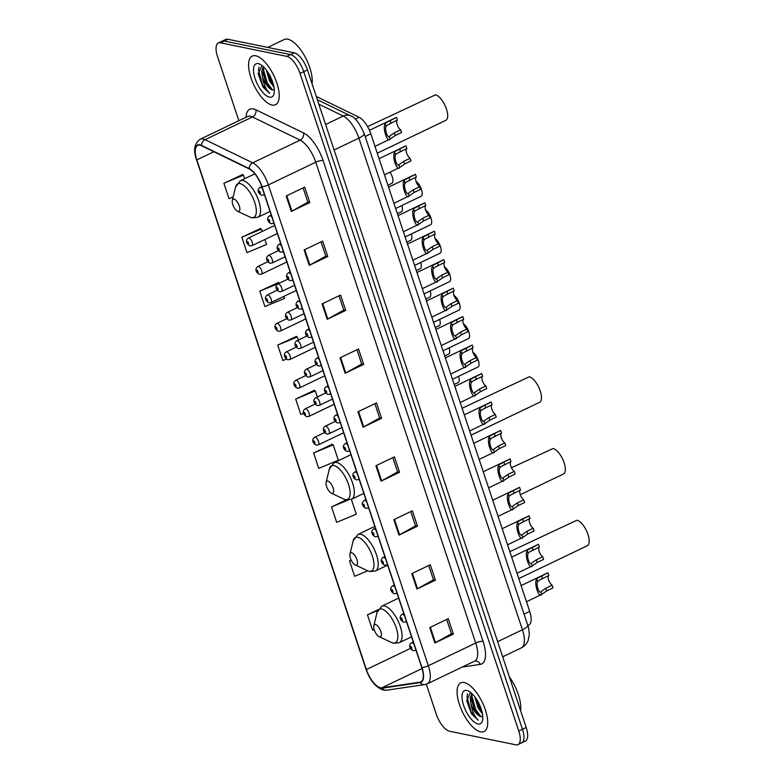 <?xml version="1.0" encoding="UTF-8"?>
<svg xmlns="http://www.w3.org/2000/svg" width="784" height="784" viewBox="0 0 784 784"><rect width="100%" height="100%" fill="white"/><g stroke="black" fill="none" stroke-linecap="round" stroke-linejoin="round"><path stroke-width="1.18" d="M316.373 96.746A16.866 6.889 64.4 0 1 318.01 97.304L359.082 117.267A16.866 6.889 64.4 0 1 370.822 133.809L529.7 611.422A16.866 6.889 64.4 0 1 528.896 624.975L527.838 625.495M519.527 743.026A16.866 6.889 -115.6 0 0 521.693 742.83L525.388 741.047A16.866 6.889 -115.6 0 0 526.191 727.493L307.436 69.894A16.866 6.889 -115.6 0 0 294.225 52.822L227.889 39.259A16.866 6.889 -115.6 0 0 225.723 39.455L222.019 41.229A16.866 6.889 -115.6 0 1 224.185 41.033A16.866 6.889 -115.6 0 0 222.019 41.229L218.315 43.002A16.866 6.889 -115.6 0 0 217.521 56.566L238.855 120.716M521.693 742.83A16.866 6.889 -115.6 0 0 522.487 729.267L303.731 71.667A16.866 6.889 -115.6 0 0 290.521 54.596L224.185 41.033L290.521 54.596A16.866 6.889 -115.6 0 1 303.731 71.667L522.487 729.267A16.866 6.889 -115.6 0 1 521.693 742.83L517.989 744.604A16.866 6.889 -115.6 0 0 518.783 731.041L300.027 73.441A16.866 6.889 -115.6 0 0 286.817 56.379L220.48 42.806A16.866 6.889 -115.6 0 0 218.315 43.002M480.602 731.854A26.989 11.025 -115.6 0 0 484.061 731.531A26.989 11.025 -115.6 0 0 483.973 706.119A26.989 11.025 -115.6 0 0 464.197 682.531A26.989 11.025 -115.6 0 0 460.737 682.854A26.989 11.025 -115.6 0 0 460.825 708.256A26.989 11.025 -115.6 0 0 480.602 731.854A26.989 11.025 -115.6 0 0 484.061 731.531A26.989 11.025 -115.6 0 0 483.973 706.119A26.989 11.025 -115.6 0 0 464.197 682.531A26.989 11.025 -115.6 0 0 460.737 682.854A26.989 11.025 -115.6 0 0 460.825 708.256A26.989 11.025 -115.6 0 0 480.602 731.854M272.107 105.076A26.989 11.025 -115.6 0 0 275.566 104.752A26.989 11.025 -115.6 0 0 275.468 79.341A26.989 11.025 -115.6 0 0 255.702 55.752A26.989 11.025 -115.6 0 0 252.232 56.076A26.989 11.025 -115.6 0 0 252.33 81.487A26.989 11.025 -115.6 0 0 272.107 105.076A26.989 11.025 -115.6 0 0 275.566 104.752A26.989 11.025 -115.6 0 0 275.468 79.341A26.989 11.025 -115.6 0 0 255.702 55.752A26.989 11.025 -115.6 0 0 252.232 56.076A26.989 11.025 -115.6 0 0 252.33 81.487A26.989 11.025 -115.6 0 0 272.107 105.076M380.475 687.735A17.993 7.35 64.4 0 1 366.383 669.536L196.843 159.897A17.993 7.35 64.4 0 1 197.695 145.432A17.993 7.35 64.4 0 1 201.586 145.775L249.253 168.952A17.993 7.35 64.4 0 1 261.768 186.602L421.723 667.429A17.993 7.35 64.4 0 1 420.871 681.894A17.993 7.35 64.4 0 1 419.979 682.158L381.896 687.793A17.993 7.35 64.4 0 1 380.475 687.735M380.612 688.146A18.444 7.526 -115.6 0 0 382.063 688.205L420.146 682.58A18.444 7.526 -115.6 0 0 421.939 667.478L261.983 186.641A18.444 7.526 -115.6 0 0 249.155 168.55L201.488 145.373A18.444 7.526 -115.6 0 0 196.627 159.848L366.167 669.487A18.444 7.526 -115.6 0 0 380.612 688.146M242.472 174.616L223.891 183.27L229.016 198.685L233.152 196.96M260.425 228.556L241.835 237.209L246.96 252.624L266.56 244.481L264.904 239.492M278.369 282.505L259.778 291.158L264.904 306.573L284.514 298.42L283.837 296.411M296.313 336.444L277.722 345.097L282.848 360.513L286.434 359.023M332.2 444.332L313.61 452.985L318.735 468.401L338.345 460.257L333.22 444.842L331.946 444.205M314.257 390.383L295.666 399.046L300.791 414.452L303.633 413.276M426.31 684.207L436.267 714.165A16.866 6.889 -115.6 0 0 449.487 731.227L515.823 744.8A16.866 6.889 -115.6 0 0 517.989 744.604M322.067 303.898L340.579 295.029L345.715 310.435L327.193 319.313L322.067 303.898M304.123 249.959L322.636 241.08L327.771 256.495L309.249 265.364L304.123 249.959M286.18 196.01L304.692 187.141L309.817 202.546L291.305 211.425L286.18 196.01M375.899 465.725L394.421 456.856L399.546 472.272L381.034 481.141L375.899 465.725M393.842 519.674L412.364 510.805L417.49 526.211L398.978 535.09L393.842 519.674M411.796 573.614L430.308 564.745L435.434 580.16L416.921 589.029L411.796 573.614M429.74 627.563L448.252 618.684L453.377 634.099L434.865 642.978L429.74 627.563M340.011 357.847L358.533 348.968L363.658 364.384L345.136 373.253L340.011 357.847M357.955 411.786L376.477 402.917L381.602 418.323L363.08 427.202L357.955 411.786M346.293 499.869L331.554 506.934L336.679 522.34L356.289 514.196L351.35 499.349M351.183 560.07L349.497 560.874L354.633 576.289L367.774 570.821M378.113 609.707L367.441 614.823L372.576 630.228L374.184 629.562M381.602 418.323L379.623 417.921M374.889 403.672L379.642 417.99L363.698 426.888A4.498 1.215 161.6 0 1 363.08 427.202M363.658 364.384L361.679 363.982M356.936 349.733L361.698 364.05L345.754 372.939A4.498 1.215 161.6 0 1 345.136 373.253M453.377 634.099L451.408 633.697M446.664 619.448L451.427 633.766L435.473 642.655A4.498 1.215 161.6 0 1 434.865 642.978M435.434 580.16L433.454 579.748M428.721 565.509L433.483 579.827L417.529 588.715A4.498 1.215 161.6 0 1 416.921 589.029M417.49 526.211L415.51 525.809M410.777 511.56L415.54 525.878L399.585 534.776A4.498 1.215 161.6 0 1 398.978 535.09M399.546 472.272L397.566 471.87M392.833 457.621L397.596 471.939L381.641 480.827A4.498 1.215 161.6 0 1 381.034 481.141M309.817 202.546L307.847 202.145M303.104 187.895L307.867 202.213L291.913 211.112A4.498 1.215 161.6 0 1 291.305 211.425M327.771 256.495L325.791 256.094M321.048 241.844L325.811 256.162L309.856 265.051A4.498 1.215 161.6 0 1 309.249 265.364M345.715 310.435L343.735 310.033M338.992 295.784L343.755 310.101L327.81 319A4.498 1.215 161.6 0 1 327.193 319.313M295.666 399.046L315.276 390.902L317.304 396.998M315.276 390.902L314.002 390.256M313.61 452.985L333.22 444.842M331.554 506.934L348.155 500.035M349.497 560.874L351.222 560.158M367.441 614.823L377.692 610.56M277.722 345.097L297.322 336.953L298.361 340.07M297.322 336.953L296.058 336.316M259.778 291.158L279.427 283.151M279.378 283.014L278.104 282.367M241.835 237.209L261.435 229.065L262.219 231.417M261.435 229.065L260.161 228.428M223.891 183.27L243.491 175.126L244.677 178.693M243.491 175.126L242.217 174.489M482.434 713.793L477.926 707.668L474.839 696.819M481.944 711.539L479.083 707.109L476.27 698.838M470.537 692.341L466.656 700.573L471.498 713.783L478.201 720.202C474.585 716.713 472.164 711.225 470.939 703.728A12.711 5.194 -115.6 0 0 480.896 716.586L478.191 714.734L474.457 709.334L471.488 700.004L472.233 693.84M470.939 703.728L470.204 697.897L471.85 693.468M477.975 723.946A18.336 7.487 -115.6 0 0 482.503 720.525A18.336 7.487 -115.6 0 0 479.151 703.954A18.336 7.487 -115.6 0 0 468.332 690.959A18.336 7.487 -115.6 0 0 466.833 690.439A18.336 7.487 -115.6 0 0 463.609 705.394A18.336 7.487 -115.6 0 0 477.975 723.946M471.654 695.261L475.682 709.491L480.886 716.586L482.777 716.507M520.586 710.627A28.116 11.476 -115.6 0 0 509.345 676.857M478.201 720.202L471.047 711.705L467.029 696.947L467.509 693.85M481.082 708.648L477.77 701.298M471.498 713.783L466.637 700.396M478.848 715.351L475.104 709.765L471.4 699.063M481.788 710.941L476.515 699.22M518.773 578.572L587.294 545.733A14.053 5.743 -115.6 0 0 587.245 532.503A14.053 5.743 -115.6 0 0 576.946 520.213L509.825 551.681M375.497 624.495A6.752 2.754 -115.6 0 0 373.831 625.75A6.752 2.754 -115.6 0 0 375.066 631.845A6.752 2.754 -115.6 0 0 379.044 636.637A6.752 2.754 -115.6 0 0 379.603 636.824A6.752 2.754 -115.6 0 0 380.789 631.326A6.752 2.754 -115.6 0 0 375.497 624.495M520.272 494.704L563.441 474.016A14.053 5.743 -115.6 0 0 563.392 460.786A14.053 5.743 -115.6 0 0 553.092 448.497L511.442 467.754M351.644 552.779A6.752 2.754 -115.6 0 0 349.978 554.033A6.752 2.754 -115.6 0 0 351.212 560.129A6.752 2.754 -115.6 0 0 355.191 564.911A6.752 2.754 -115.6 0 0 355.74 565.107A6.752 2.754 -115.6 0 0 356.926 559.6A6.752 2.754 -115.6 0 0 351.644 552.779M471.057 435.14L539.578 402.3A14.053 5.743 -115.6 0 0 539.529 389.06A14.053 5.743 -115.6 0 0 529.229 376.781L462.109 408.248M327.781 481.053A6.752 2.754 -115.6 0 0 326.115 482.307A6.752 2.754 -115.6 0 0 327.349 488.412A6.752 2.754 -115.6 0 0 331.328 493.195A6.752 2.754 -115.6 0 0 331.887 493.381A6.752 2.754 -115.6 0 0 333.073 487.883A6.752 2.754 -115.6 0 0 327.781 481.053M377.261 153.194L445.792 120.354A14.053 5.743 -115.6 0 0 445.743 107.114A14.053 5.743 -115.6 0 0 435.443 94.835L367.608 126.636M233.995 199.107A6.752 2.754 -115.6 0 0 232.329 200.361A6.752 2.754 -115.6 0 0 233.563 206.466A6.752 2.754 -115.6 0 0 237.542 211.249A6.752 2.754 -115.6 0 0 238.091 211.435A6.752 2.754 -115.6 0 0 239.277 205.937A6.752 2.754 -115.6 0 0 233.995 199.107M312.081 83.849A28.116 11.476 -115.6 0 0 305.035 56.762A28.116 11.476 -115.6 0 0 287.757 39.2A28.116 11.476 -115.6 0 0 284.151 39.533L267.726 47.403M273.939 87.014L269.422 80.889L266.335 70.05M273.44 84.76L270.578 80.34L267.765 72.069M262.032 65.562L258.161 73.794L262.993 87.004L269.696 93.433C266.09 89.944 263.669 84.447 262.434 76.95A12.711 5.194 -115.6 0 0 272.391 89.807L269.686 87.955L265.952 82.555L262.983 73.235L263.738 67.061M262.434 76.95L261.709 71.128L263.346 66.689M269.471 97.167A18.336 7.487 -115.6 0 0 274.008 93.757A18.336 7.487 -115.6 0 0 270.656 77.175A18.336 7.487 -115.6 0 0 259.837 64.18A18.336 7.487 -115.6 0 0 258.328 63.661A18.336 7.487 -115.6 0 0 255.114 78.616A18.336 7.487 -115.6 0 0 269.471 97.167M263.159 68.492L267.177 82.712L272.381 89.807L274.273 89.729M269.696 93.433L262.552 84.937L258.534 70.168L259.004 67.071M272.577 81.869L269.265 74.519M262.993 87.004L258.132 73.618M270.343 88.582L266.599 82.996L262.895 72.295M273.283 84.162L268.02 72.451M458.62 376.3A8.438 3.44 64.4 0 1 458.062 382.592L454.191 384.444M449.144 347.841A8.438 3.44 64.4 0 1 448.595 354.133L444.724 355.985M439.677 319.382A8.438 3.44 64.4 0 1 439.128 325.674L435.257 327.526M430.21 290.923A8.438 3.44 64.4 0 1 429.661 297.214L425.79 299.067M420.743 262.454A8.438 3.44 64.4 0 1 420.195 268.745L416.324 270.598M411.277 233.995A8.438 3.44 64.4 0 1 410.718 240.286L406.857 242.138M401.81 205.535A8.438 3.44 64.4 0 1 401.251 211.827L397.39 213.679M390.06 172.137A8.438 3.44 64.4 0 1 391.784 183.368L387.923 185.22M472.889 352.271A8.438 3.44 64.4 0 1 478.269 360.189A8.438 3.44 64.4 0 1 477.907 367.059L452.466 379.25M463.422 323.802A8.438 3.44 64.4 0 1 468.803 331.73A8.438 3.44 64.4 0 1 468.43 338.6L442.999 350.791M453.956 295.343A8.438 3.44 64.4 0 1 459.336 303.271A8.438 3.44 64.4 0 1 458.963 310.141L433.532 322.332M444.489 266.883A8.438 3.44 64.4 0 1 449.869 274.802A8.438 3.44 64.4 0 1 449.497 281.672L424.066 293.863M435.022 238.424A8.438 3.44 64.4 0 1 440.402 246.343A8.438 3.44 64.4 0 1 440.03 253.212L414.589 265.404M425.555 209.955A8.438 3.44 64.4 0 1 430.935 217.883A8.438 3.44 64.4 0 1 430.563 224.753L405.122 236.944M416.088 181.496A8.438 3.44 64.4 0 1 421.459 189.414A8.438 3.44 64.4 0 1 421.096 196.294L395.655 208.485M548.888 575.417L538.392 580.728L537.559 581.904C535.903 584.541 539.069 594.027 540.842 591.744L545.801 588.265L552.152 585.227A5.625 2.293 64.4 0 1 548.633 579.935A5.625 2.293 64.4 0 1 548.888 575.417L548.006 572.771L537.54 578.161L536.687 579.258C533.6 582.767 539.049 599.133 541.715 594.39L526.476 601.749M540.813 591.763L541.715 594.39L546.683 590.911L545.801 588.265M521.115 585.609L547.683 572.879A8.438 3.44 64.4 0 1 548.006 572.771M552.152 585.227L553.024 587.873L546.683 590.911M541.656 575.819L542.538 578.465L541.205 579.102M539.421 546.958L528.926 552.269L528.093 553.435C526.436 556.081 529.592 565.568 531.376 563.284L536.334 559.805L542.675 556.758A5.625 2.293 64.4 0 1 539.157 551.475A5.625 2.293 64.4 0 1 539.421 546.958L538.539 544.312L528.073 549.702L527.22 550.799C524.133 554.308 529.572 570.664 532.248 565.93L517.009 573.29M531.346 563.294L532.248 565.93L537.216 562.451L536.334 559.805M511.648 557.15L538.216 544.419A8.438 3.44 64.4 0 1 538.539 544.312M542.675 556.758L543.557 559.413L537.216 562.451M532.189 547.35L533.071 550.005L531.738 550.642M529.955 518.498L519.459 523.81L518.626 524.976C516.97 527.612 520.125 537.109 521.899 534.825L526.858 531.346L533.208 528.298A5.625 2.293 64.4 0 1 529.69 523.016A5.625 2.293 64.4 0 1 529.955 518.498L529.073 515.852L518.596 521.242L517.754 522.34C514.667 525.848 520.106 542.205 522.781 537.471L507.542 544.821M521.879 534.835L522.781 537.471L527.74 533.992L526.858 531.346M502.181 528.69L528.749 515.96A8.438 3.44 64.4 0 1 529.073 515.852M533.208 528.298L534.09 530.954L527.74 533.992M522.722 518.89L523.604 521.536L522.271 522.183M520.478 490.039L509.992 495.341L509.159 496.517C507.503 499.153 510.658 508.64 512.432 506.366L517.391 502.877L523.741 499.839A5.625 2.293 64.4 0 1 520.223 494.547A5.625 2.293 64.4 0 1 520.478 490.039L519.606 487.383L509.13 492.773L508.277 493.871C505.2 497.389 510.639 513.745 513.314 509.002L498.075 516.362M512.413 506.376L513.314 509.002L518.273 505.533L517.391 502.877M492.705 500.231L519.273 487.501A8.438 3.44 64.4 0 1 519.606 487.383M523.741 499.839L524.623 502.485L518.273 505.533M513.255 490.431L514.137 493.077L512.805 493.714M511.011 461.57L500.515 466.882L499.692 468.058C498.036 470.694 501.192 480.18 502.965 477.897L507.924 474.418L514.275 471.38A5.625 2.293 64.4 0 1 510.756 466.088A5.625 2.293 64.4 0 1 511.011 461.57L510.129 458.924L499.663 464.314L498.81 465.412C495.733 468.92 501.172 485.286 503.847 480.543L488.608 487.903M502.946 477.917L503.847 480.543L508.806 477.064L507.924 474.418M483.238 471.762L509.806 459.032A8.438 3.44 64.4 0 1 510.129 458.924M514.275 471.38L515.157 474.026L508.806 477.064M503.789 461.972L504.671 464.618L503.338 465.255M501.544 433.111L491.049 438.423L490.225 439.589C488.569 442.235 491.725 451.721 493.499 449.438L498.457 445.959L504.808 442.911A5.625 2.293 64.4 0 1 501.29 437.629A5.625 2.293 64.4 0 1 501.544 433.111L500.662 430.465L490.196 435.855L489.343 436.953C486.266 440.461 491.705 456.817 494.381 452.084L479.142 459.434M493.479 449.448L494.381 452.084L499.339 448.605L498.457 445.959M473.771 443.303L500.339 430.573A8.438 3.44 64.4 0 1 500.662 430.465M504.808 442.911L505.69 445.567L499.339 448.605M494.312 433.503L495.194 436.159L493.871 436.796M492.078 404.652L481.582 409.963L480.759 411.13C479.102 413.766 482.258 423.262 484.032 420.979L488.991 417.5L495.341 414.452A5.625 2.293 64.4 0 1 491.823 409.17A5.625 2.293 64.4 0 1 492.078 404.652L491.196 402.006L480.729 407.386L479.877 408.493C476.799 412.002 482.238 428.358 484.914 423.615L469.675 430.975M484.002 420.988L484.914 423.615L489.873 420.146L488.991 417.5M464.304 414.844L490.872 402.114A8.438 3.44 64.4 0 1 491.196 402.006M495.341 414.452L496.223 417.098L489.873 420.146M484.845 405.044L485.727 407.69L484.394 408.327M482.611 376.193L472.115 381.494L471.292 382.67C469.636 385.307 472.791 394.793 474.565 392.519L479.524 389.031L485.874 385.993A5.625 2.293 64.4 0 1 482.356 380.701A5.625 2.293 64.4 0 1 482.611 376.193L481.729 373.537L471.262 378.927L470.41 380.024C467.323 383.533 472.772 399.899 475.447 395.156L460.208 402.515M474.536 392.529L475.447 395.156L480.406 391.686L479.524 389.031M454.838 386.385L481.405 373.645A8.438 3.44 64.4 0 1 481.729 373.537M485.874 385.993L486.756 388.639L480.406 391.686M475.378 376.585L476.26 379.231L474.928 379.868M473.144 347.724L462.648 353.035L461.815 354.211C460.159 356.847 463.324 366.334 465.098 364.05L470.057 360.571L476.407 357.533A5.625 2.293 64.4 0 1 472.889 352.241A5.625 2.293 64.4 0 1 473.144 347.724L472.262 345.078L461.796 350.468L460.943 351.565C457.856 355.074 463.305 371.44 465.97 366.696L450.731 374.056M465.069 364.07L465.97 366.696L470.939 363.217L470.057 360.571M445.371 357.916L471.939 345.185A8.438 3.44 64.4 0 1 472.262 345.078M476.407 357.533L477.289 360.179L470.939 363.217M465.912 348.116L466.794 350.771L465.461 351.408M463.677 319.264L453.181 324.576L452.348 325.742C450.692 328.388 453.848 337.875 455.631 335.591L460.59 332.112L466.931 329.064A5.625 2.293 64.4 0 1 463.422 323.782A5.625 2.293 64.4 0 1 463.677 319.264L462.795 316.618L452.329 322.008L451.476 323.106C448.389 326.614 453.838 342.971 456.504 338.237L441.265 345.587M455.602 335.601L456.504 338.237L461.472 334.758L460.59 332.112M435.904 329.456L462.472 316.726A8.438 3.44 64.4 0 1 462.795 316.618M466.931 329.064L467.813 331.72L461.472 334.758M456.445 319.656L457.327 322.312L455.994 322.949M454.21 290.805L443.715 296.117L442.882 297.283C441.225 299.919 444.381 309.415 446.155 307.132L451.123 303.653L457.464 300.605A5.625 2.293 64.4 0 1 453.946 295.323A5.625 2.293 64.4 0 1 454.21 290.805L453.328 288.159L442.852 293.539L442.009 294.647C438.922 298.155 444.361 314.511 447.037 309.768L431.798 317.128M446.135 307.142L447.037 309.768L451.996 306.299L451.123 303.653M426.437 300.997L453.005 288.267A8.438 3.44 64.4 0 1 453.328 288.159M457.464 300.605L458.346 303.251L451.996 306.299M446.978 291.197L447.86 293.843L446.527 294.48M444.744 262.346L434.248 267.648L433.415 268.824C431.759 271.46 434.914 280.946 436.688 278.673L441.647 275.184L447.997 272.146A5.625 2.293 64.4 0 1 444.479 266.854A5.625 2.293 64.4 0 1 444.744 262.346L443.862 259.69L433.385 265.08L432.533 266.178C429.456 269.686 434.895 286.052 437.57 281.309L422.331 288.669M436.668 278.683L437.57 281.309L442.529 277.84L441.647 275.184M416.961 272.538L443.528 259.798A8.438 3.44 64.4 0 1 443.862 259.69M447.997 272.146L448.879 274.792L442.529 277.84M437.511 262.738L438.393 265.384L437.06 266.021M435.267 233.877L424.771 239.189L423.948 240.365C422.292 243.001 425.447 252.487 427.221 250.204L432.18 246.725L438.53 243.687A5.625 2.293 64.4 0 1 435.012 238.395A5.625 2.293 64.4 0 1 435.267 233.877L434.385 231.231L423.919 236.621L423.066 237.719C419.989 241.227 425.428 257.593 428.103 252.85L412.864 260.21M427.202 250.223L428.103 252.85L433.062 249.371L432.18 246.725M407.494 244.069L434.062 231.339A8.438 3.44 64.4 0 1 434.385 231.231M438.53 243.687L439.412 246.333L433.062 249.371M428.044 234.269L428.926 236.925L427.594 237.562M425.8 205.418L415.304 210.729L414.481 211.896C412.825 214.542 415.981 224.028 417.754 221.745L422.713 218.266L429.064 215.218A5.625 2.293 64.4 0 1 425.545 209.936A5.625 2.293 64.4 0 1 425.8 205.418L424.918 202.772L414.452 208.162L413.599 209.259C410.522 212.768 415.961 229.124 418.636 224.391L403.397 231.741M417.735 221.754L418.636 224.391L423.595 220.912L422.713 218.266M398.027 215.61L424.595 202.88A8.438 3.44 64.4 0 1 424.918 202.772M429.064 215.218L429.946 217.874L423.595 220.912M418.568 205.81L419.45 208.466L418.127 209.103M416.333 176.959L405.838 182.27L405.014 183.436C403.358 186.073 406.514 195.569 408.288 193.285L413.246 189.797L419.597 186.759A5.625 2.293 64.4 0 1 416.079 181.476A5.625 2.293 64.4 0 1 416.333 176.959L415.451 174.303L404.985 179.693L404.132 180.8C401.055 184.309 406.494 200.665 409.17 195.922L393.931 203.281M408.268 193.295L409.17 195.922L414.128 192.452L413.246 189.797M388.56 187.151L415.128 174.42A8.438 3.44 64.4 0 1 415.451 174.303M419.597 186.759L420.479 189.405L414.128 192.452M409.101 177.351L409.983 179.997L408.65 180.634M406.867 148.499L396.371 153.801L395.548 154.977C393.891 157.613 397.047 167.1 398.821 164.826L403.78 161.337L410.13 158.299A5.625 2.293 64.4 0 1 406.612 153.007A5.625 2.293 64.4 0 1 406.867 148.499L405.985 145.844L395.518 151.234L394.666 152.331C391.579 155.84 397.027 172.206 399.703 167.462L384.464 174.822M398.791 164.836L399.703 167.462L404.662 163.993L403.78 161.337M379.093 158.691L405.661 145.951A8.438 3.44 64.4 0 1 405.985 145.844M410.13 158.299L411.012 160.945L404.662 163.993M399.634 148.891L400.516 151.537L399.183 152.174M397.4 120.03L386.904 125.342L386.081 126.518C384.425 129.154 387.58 138.641 389.354 136.357L394.313 132.878L400.663 129.83A5.625 2.293 64.4 0 1 397.145 124.548A5.625 2.293 64.4 0 1 397.4 120.03L396.518 117.384L386.051 122.774L385.199 123.872C382.112 127.38 387.561 143.746 390.226 139.003L374.997 146.363M389.325 136.377L390.226 139.003L395.195 135.524L394.313 132.878M369.46 130.301L396.194 117.492A8.438 3.44 64.4 0 1 396.518 117.384M400.663 129.83L401.545 132.486L395.195 135.524M390.167 120.422L391.049 123.078L389.717 123.715M524.055 614.127L529.7 611.422M365.177 136.514L370.822 133.809M355.25 119.109L359.082 117.267M316.756 97.902L318.01 97.304M526.191 727.493L518.783 731.041M227.889 39.259L220.48 42.806M294.225 52.822L286.817 56.379M307.436 69.894L300.027 73.441M527.71 625.122A11.25 3.038 161.6 0 1 522.438 629.777L358.886 138.121A22.491 9.183 -115.6 0 0 343.235 116.061A11.25 9.134 -64.1 0 1 350.585 115.875C354.907 117.1 359.435 122.961 364.158 133.466L527.71 625.122C528.543 626.847 529.063 630.091 529.269 634.844L528.22 640.234C526.917 643.674 524.633 646.212 521.37 647.849A22.491 9.183 -115.6 0 0 522.438 629.777L497.634 641.655M318.853 104.203L343.235 116.061L325.605 124.509M364.158 133.466A11.25 3.038 161.6 0 1 358.886 138.121L334.082 149.999M366.383 669.536L410.502 648.388M246.019 117.286A28.116 11.476 64.4 0 1 253.399 108.907A28.116 11.476 64.4 0 1 255.868 109.78L303.535 132.957A28.116 11.476 64.4 0 1 323.096 160.534L483.052 641.361A28.116 11.476 64.4 0 1 480.318 664.381L462.246 667.057M201.488 145.373A5.625 4.567 -64.1 0 1 205.055 139.67L252.458 116.963A22.491 9.183 -115.6 0 0 250.478 116.267A22.491 9.183 -115.6 0 0 247.597 116.532L247.744 116.463M196.627 159.848A5.625 1.519 161.6 0 1 196.49 159.652L366.03 669.291C370.048 680.571 375.85 687.509 383.454 690.087L386.728 690.194A5.625 5.096 -98.4 0 1 382.063 688.205M261.983 186.641A5.625 1.519 -18.4 0 0 268.373 184.906L428.319 665.743A5.625 1.519 161.6 0 1 421.939 667.478M249.155 168.55A5.625 4.567 -64.1 0 1 252.722 162.847A22.491 9.183 64.4 0 1 268.373 184.906L315.766 162.2A22.491 9.183 -115.6 0 0 300.125 140.13L252.458 116.963A5.625 4.567 115.9 0 0 255.868 109.78M386.728 690.194L424.81 684.569A5.625 5.096 -98.4 0 1 420.146 682.58M483.052 641.361A5.625 1.519 161.6 0 0 475.721 643.027L428.319 665.743A22.491 9.183 64.4 0 1 427.26 683.824L474.653 661.108A22.491 9.183 -115.6 0 0 475.721 643.027L315.766 162.2A5.625 1.519 161.6 0 1 323.096 160.534M196.598 159.132A5.625 1.519 161.6 0 0 196.49 159.652C193.08 150.224 194.314 143.423 200.194 139.248A22.491 9.183 64.4 0 1 205.055 139.67L252.722 162.847L300.125 140.13A5.625 4.567 115.9 0 0 303.535 132.957M480.318 664.381A5.625 5.096 81.6 0 0 474.869 661.039L474.653 661.108M196.843 159.897L213.856 151.743M381.896 687.793L422.076 668.536M419.979 682.158L421.635 681.365M358.572 411.492L363.698 426.888M376.516 465.431L381.641 480.827M394.46 519.38L399.585 534.776M412.404 573.32L417.529 588.715M430.357 627.269L435.473 642.655M340.628 357.543L345.754 372.939M322.685 303.604L327.81 319M304.741 249.655L309.856 265.051M286.797 195.716L291.913 211.112M379.044 636.637L391.432 642.449A18.6 7.595 -115.6 0 0 392.96 642.978A18.6 7.595 -115.6 0 0 396.224 627.808A18.6 7.595 -115.6 0 0 381.651 608.992A18.6 7.595 -115.6 0 0 377.055 612.451L373.831 625.75M411.541 636.824L399.33 642.674A20.247 8.261 -115.6 0 0 399.252 623.613A20.247 8.261 -115.6 0 0 384.425 605.924A20.247 8.261 -115.6 0 0 381.828 606.159L377.055 612.451M355.191 564.911L367.569 570.732A18.6 7.595 -115.6 0 0 369.097 571.252A18.6 7.595 -115.6 0 0 372.361 556.091A18.6 7.595 -115.6 0 0 357.798 537.275A18.6 7.595 -115.6 0 0 353.192 540.735L349.978 554.033M387.678 565.097L375.467 570.948A20.247 8.261 -115.6 0 0 375.399 551.897A20.247 8.261 -115.6 0 0 360.571 534.198A20.247 8.261 -115.6 0 0 357.974 534.443L353.192 540.735M331.328 493.195L343.715 499.016A18.6 7.595 -115.6 0 0 345.244 499.535A18.6 7.595 -115.6 0 0 348.508 484.375A18.6 7.595 -115.6 0 0 333.935 465.559A18.6 7.595 -115.6 0 0 329.339 469.018L326.115 482.307M363.825 493.381L351.614 499.232A20.247 8.261 -115.6 0 0 351.546 480.171A20.247 8.261 -115.6 0 0 336.708 462.482A20.247 8.261 -115.6 0 0 334.111 462.727L329.339 469.018M237.542 211.249L249.92 217.07A18.6 7.595 -115.6 0 0 251.448 217.589A18.6 7.595 -115.6 0 0 254.712 202.429A18.6 7.595 -115.6 0 0 240.149 183.613A18.6 7.595 -115.6 0 0 235.553 187.072L232.329 200.361M270.029 211.435L257.818 217.286A20.247 8.261 -115.6 0 0 257.75 198.225A20.247 8.261 -115.6 0 0 242.922 180.536A20.247 8.261 -115.6 0 0 240.325 180.781L235.553 187.072M315.197 437.237A4.214 1.725 64.4 0 1 318.284 440.922A4.214 1.725 64.4 0 1 318.304 444.891L316.344 445.126C314.012 444.293 310.552 440.167 314.658 437.286A4.214 1.725 64.4 0 1 315.197 437.237M314.59 443.479A1.401 0.578 -115.6 0 0 314.835 442.333A1.401 0.578 -115.6 0 0 313.737 440.912A1.401 0.578 -115.6 0 0 313.492 442.058A1.401 0.578 -115.6 0 0 314.59 443.479M305.731 408.778A4.214 1.725 64.4 0 1 308.818 412.462A4.214 1.725 64.4 0 1 308.827 416.431L306.877 416.667C304.545 415.834 301.085 411.708 305.182 408.827A4.214 1.725 64.4 0 1 305.731 408.778M305.123 415.02A1.401 0.578 -115.6 0 0 305.368 413.874A1.401 0.578 -115.6 0 0 304.27 412.453A1.401 0.578 -115.6 0 0 304.025 413.599A1.401 0.578 -115.6 0 0 305.123 415.02M296.264 380.318A4.214 1.725 64.4 0 1 299.351 384.003A4.214 1.725 64.4 0 1 299.361 387.972L297.401 388.207C295.078 387.374 291.619 383.249 295.715 380.367A4.214 1.725 64.4 0 1 296.264 380.318M295.656 386.561A1.401 0.578 -115.6 0 0 295.901 385.414A1.401 0.578 -115.6 0 0 294.804 383.993A1.401 0.578 -115.6 0 0 294.549 385.14A1.401 0.578 -115.6 0 0 295.656 386.561M286.787 351.849A4.214 1.725 64.4 0 1 289.884 355.534A4.214 1.725 64.4 0 1 289.894 359.513L287.934 359.748C285.611 358.905 282.152 354.789 286.248 351.898A4.214 1.725 64.4 0 1 286.787 351.849M286.189 358.102A1.401 0.578 -115.6 0 0 286.434 356.955A1.401 0.578 -115.6 0 0 285.327 355.534A1.401 0.578 -115.6 0 0 285.082 356.681A1.401 0.578 -115.6 0 0 286.189 358.102M277.32 323.39A4.214 1.725 64.4 0 1 280.417 327.075A4.214 1.725 64.4 0 1 280.427 331.044L278.467 331.279C276.144 330.446 272.685 326.32 276.781 323.439A4.214 1.725 64.4 0 1 277.32 323.39M276.723 329.633A1.401 0.578 -115.6 0 0 276.968 328.486A1.401 0.578 -115.6 0 0 275.86 327.065A1.401 0.578 -115.6 0 0 275.615 328.212A1.401 0.578 -115.6 0 0 276.723 329.633M267.854 294.931A4.214 1.725 64.4 0 1 270.941 298.616A4.214 1.725 64.4 0 1 270.96 302.585L269 302.82C266.678 301.987 263.218 297.861 267.315 294.98A4.214 1.725 64.4 0 1 267.854 294.931M267.246 301.174A1.401 0.578 -115.6 0 0 267.501 300.027A1.401 0.578 -115.6 0 0 266.393 298.606A1.401 0.578 -115.6 0 0 266.148 299.753A1.401 0.578 -115.6 0 0 267.246 301.174M258.387 266.472A4.214 1.725 64.4 0 1 261.474 270.157A4.214 1.725 64.4 0 1 261.493 274.126L259.533 274.361C257.211 273.528 253.751 269.402 257.848 266.521A4.214 1.725 64.4 0 1 258.387 266.472M257.779 272.714A1.401 0.578 -115.6 0 0 258.024 271.568A1.401 0.578 -115.6 0 0 256.927 270.147A1.401 0.578 -115.6 0 0 256.682 271.293A1.401 0.578 -115.6 0 0 257.779 272.714M248.92 238.003A4.214 1.725 64.4 0 1 252.007 241.688A4.214 1.725 64.4 0 1 252.027 245.657L250.067 245.902C247.744 245.059 244.285 240.943 248.381 238.052A4.214 1.725 64.4 0 1 248.92 238.003M248.312 244.255A1.401 0.578 -115.6 0 0 248.557 243.109A1.401 0.578 -115.6 0 0 247.46 241.688A1.401 0.578 -115.6 0 0 247.215 242.834A1.401 0.578 -115.6 0 0 248.312 244.255M335.229 421.4L325.233 426.192A4.214 1.725 64.4 0 1 325.781 426.143A4.214 1.725 64.4 0 1 328.868 429.828A4.214 1.725 64.4 0 1 328.878 433.797L341.922 427.545M324.321 429.818A1.401 0.578 -115.6 0 0 324.066 430.965A1.401 0.578 -115.6 0 0 325.174 432.386A1.401 0.578 -115.6 0 0 325.419 431.239A1.401 0.578 -115.6 0 0 324.321 429.818M325.762 392.941L315.766 397.733A4.214 1.725 64.4 0 1 316.315 397.674A4.214 1.725 64.4 0 1 319.402 401.369A4.214 1.725 64.4 0 1 319.411 405.338L332.455 399.085M314.854 401.359A1.401 0.578 -115.6 0 0 314.6 402.506A1.401 0.578 -115.6 0 0 315.707 403.927A1.401 0.578 -115.6 0 0 315.952 402.78A1.401 0.578 -115.6 0 0 314.854 401.359M316.285 364.482L306.299 369.264A4.214 1.725 64.4 0 1 306.838 369.215A4.214 1.725 64.4 0 1 309.935 372.9A4.214 1.725 64.4 0 1 309.945 376.869L322.988 370.626M305.378 372.89A1.401 0.578 -115.6 0 0 305.133 374.037A1.401 0.578 -115.6 0 0 306.24 375.467A1.401 0.578 -115.6 0 0 306.485 374.321A1.401 0.578 -115.6 0 0 305.378 372.89M306.818 336.022L296.832 340.805A4.214 1.725 64.4 0 1 297.371 340.756A4.214 1.725 64.4 0 1 300.468 344.441A4.214 1.725 64.4 0 1 300.478 348.41L313.522 342.157M295.911 344.431A1.401 0.578 -115.6 0 0 295.666 345.577A1.401 0.578 -115.6 0 0 296.764 346.998A1.401 0.578 -115.6 0 0 297.018 345.852A1.401 0.578 -115.6 0 0 295.911 344.431M297.352 307.553L287.365 312.346A4.214 1.725 64.4 0 1 287.904 312.297A4.214 1.725 64.4 0 1 290.991 315.981A4.214 1.725 64.4 0 1 291.011 319.95L304.055 313.698M286.444 315.972A1.401 0.578 -115.6 0 0 286.199 317.118A1.401 0.578 -115.6 0 0 287.297 318.539A1.401 0.578 -115.6 0 0 287.552 317.393A1.401 0.578 -115.6 0 0 286.444 315.972M287.885 279.094L277.899 283.877A4.214 1.725 64.4 0 1 278.438 283.828A4.214 1.725 64.4 0 1 281.525 287.512A4.214 1.725 64.4 0 1 281.544 291.491L294.578 285.239M276.977 287.512A1.401 0.578 -115.6 0 0 276.732 288.659A1.401 0.578 -115.6 0 0 277.83 290.08A1.401 0.578 -115.6 0 0 278.075 288.933A1.401 0.578 -115.6 0 0 276.977 287.512M278.418 250.635L268.432 255.417A4.214 1.725 64.4 0 1 268.971 255.368A4.214 1.725 64.4 0 1 272.058 259.053A4.214 1.725 64.4 0 1 272.077 263.022L285.111 256.78M267.511 259.043A1.401 0.578 -115.6 0 0 267.266 260.19A1.401 0.578 -115.6 0 0 268.363 261.621A1.401 0.578 -115.6 0 0 268.608 260.474A1.401 0.578 -115.6 0 0 267.511 259.043M413.256 641.978L411.561 642.782A4.214 1.725 64.4 0 1 412.1 642.733A4.214 1.725 64.4 0 1 414.03 644.321M410.64 646.418A1.401 0.578 -115.6 0 0 410.395 647.564A1.401 0.578 -115.6 0 0 411.502 648.985A1.401 0.578 -115.6 0 0 411.747 647.839A1.401 0.578 -115.6 0 0 410.64 646.418M415.745 649.475A4.214 1.725 64.4 0 1 415.206 650.397L415.941 650.044M537.559 581.904L536.687 579.258M403.789 613.519L402.094 614.323A4.214 1.725 64.4 0 1 402.633 614.274A4.214 1.725 64.4 0 1 404.564 615.861M401.173 617.949A1.401 0.578 -115.6 0 0 400.928 619.095A1.401 0.578 -115.6 0 0 402.035 620.516A1.401 0.578 -115.6 0 0 402.28 619.38A1.401 0.578 -115.6 0 0 401.173 617.949M406.279 621.006A4.214 1.725 64.4 0 1 405.74 621.928L406.465 621.585M528.093 553.435L527.22 550.799M394.323 585.05L392.627 585.864A4.214 1.725 64.4 0 1 393.166 585.815A4.214 1.725 64.4 0 1 395.097 587.402M391.706 589.49A1.401 0.578 -115.6 0 0 391.461 590.636A1.401 0.578 -115.6 0 0 392.559 592.057A1.401 0.578 -115.6 0 0 392.813 590.911A1.401 0.578 -115.6 0 0 391.706 589.49M396.812 592.547A4.214 1.725 64.4 0 1 396.273 593.468L396.998 593.116M518.626 524.976L517.754 522.34M384.846 556.591L383.16 557.404A4.214 1.725 64.4 0 1 383.699 557.355A4.214 1.725 64.4 0 1 385.63 558.943M382.239 561.03A1.401 0.578 -115.6 0 0 381.994 562.177A1.401 0.578 -115.6 0 0 383.092 563.598A1.401 0.578 -115.6 0 0 383.337 562.451A1.401 0.578 -115.6 0 0 382.239 561.03M387.345 564.088A4.214 1.725 64.4 0 1 386.806 565.009L387.531 564.656M509.159 496.517L508.277 493.871M375.379 528.132L373.694 528.935A4.214 1.725 64.4 0 1 374.233 528.886A4.214 1.725 64.4 0 1 376.163 530.474M372.772 532.571A1.401 0.578 -115.6 0 0 372.527 533.718A1.401 0.578 -115.6 0 0 373.625 535.139A1.401 0.578 -115.6 0 0 373.87 533.992A1.401 0.578 -115.6 0 0 372.772 532.571M377.878 535.619A4.214 1.725 64.4 0 1 377.339 536.55L378.064 536.197M499.692 468.058L498.81 465.412M365.912 499.663L364.227 500.476A4.214 1.725 64.4 0 1 364.766 500.427A4.214 1.725 64.4 0 1 366.696 502.015M363.306 504.102A1.401 0.578 -115.6 0 0 363.061 505.249A1.401 0.578 -115.6 0 0 364.158 506.67A1.401 0.578 -115.6 0 0 364.403 505.523A1.401 0.578 -115.6 0 0 363.306 504.102M368.411 507.16A4.214 1.725 64.4 0 1 367.872 508.081L368.598 507.738M490.225 439.589L489.343 436.953M356.446 471.204L354.76 472.017A4.214 1.725 64.4 0 1 355.299 471.968A4.214 1.725 64.4 0 1 357.23 473.556M353.839 475.643A1.401 0.578 -115.6 0 0 353.594 476.79A1.401 0.578 -115.6 0 0 354.691 478.211A1.401 0.578 -115.6 0 0 354.936 477.064A1.401 0.578 -115.6 0 0 353.839 475.643M358.935 478.701A4.214 1.725 64.4 0 1 358.396 479.622L359.131 479.269M480.759 411.13L479.877 408.493M346.979 442.744L345.283 443.558A4.214 1.725 64.4 0 1 345.832 443.509A4.214 1.725 64.4 0 1 347.763 445.096M344.372 447.184A1.401 0.578 -115.6 0 0 344.117 448.33A1.401 0.578 -115.6 0 0 345.225 449.751A1.401 0.578 -115.6 0 0 345.47 448.605A1.401 0.578 -115.6 0 0 344.372 447.184M349.468 450.241A4.214 1.725 64.4 0 1 348.929 451.163L349.664 450.81M471.292 382.67L470.41 380.024M337.512 414.285L335.817 415.089A4.214 1.725 64.4 0 1 336.356 415.04A4.214 1.725 64.4 0 1 338.296 416.627M334.905 418.725A1.401 0.578 -115.6 0 0 334.65 419.871A1.401 0.578 -115.6 0 0 335.758 421.292A1.401 0.578 -115.6 0 0 336.003 420.146A1.401 0.578 -115.6 0 0 334.905 418.725M340.001 421.772A4.214 1.725 64.4 0 1 339.462 422.703L340.197 422.351M461.815 354.211L460.943 351.565M328.045 385.816L326.35 386.63A4.214 1.725 64.4 0 1 326.889 386.581A4.214 1.725 64.4 0 1 328.819 388.168M325.429 390.256A1.401 0.578 -115.6 0 0 325.184 391.402A1.401 0.578 -115.6 0 0 326.291 392.823A1.401 0.578 -115.6 0 0 326.536 391.677A1.401 0.578 -115.6 0 0 325.429 390.256M330.534 393.313A4.214 1.725 64.4 0 1 329.995 394.234L330.73 393.891M452.348 325.742L451.476 323.106M318.578 357.357L316.883 358.17A4.214 1.725 64.4 0 1 317.422 358.121A4.214 1.725 64.4 0 1 319.353 359.709M315.962 361.796A1.401 0.578 -115.6 0 0 315.717 362.943A1.401 0.578 -115.6 0 0 316.814 364.364A1.401 0.578 -115.6 0 0 317.069 363.217A1.401 0.578 -115.6 0 0 315.962 361.796M321.068 364.854A4.214 1.725 64.4 0 1 320.529 365.775L321.254 365.422M442.882 297.283L442.009 294.647M309.102 328.898L307.416 329.711A4.214 1.725 64.4 0 1 307.955 329.652A4.214 1.725 64.4 0 1 309.886 331.24M306.495 333.337A1.401 0.578 -115.6 0 0 306.25 334.484A1.401 0.578 -115.6 0 0 307.348 335.905A1.401 0.578 -115.6 0 0 307.602 334.758A1.401 0.578 -115.6 0 0 306.495 333.337M311.601 336.395A4.214 1.725 64.4 0 1 311.062 337.316L311.787 336.963M433.415 268.824L432.533 266.178M299.635 300.439L297.949 301.242A4.214 1.725 64.4 0 1 298.488 301.193A4.214 1.725 64.4 0 1 300.419 302.781M297.028 304.878A1.401 0.578 -115.6 0 0 296.783 306.015A1.401 0.578 -115.6 0 0 297.881 307.446A1.401 0.578 -115.6 0 0 298.126 306.299A1.401 0.578 -115.6 0 0 297.028 304.878M302.134 307.926A4.214 1.725 64.4 0 1 301.595 308.847L302.32 308.504M423.948 240.365L423.066 237.719M290.168 271.97L288.483 272.783A4.214 1.725 64.4 0 1 289.022 272.734A4.214 1.725 64.4 0 1 290.952 274.322M287.561 276.409A1.401 0.578 -115.6 0 0 287.316 277.556A1.401 0.578 -115.6 0 0 288.414 278.977A1.401 0.578 -115.6 0 0 288.659 277.83A1.401 0.578 -115.6 0 0 287.561 276.409M292.667 279.467A4.214 1.725 64.4 0 1 292.128 280.388L292.853 280.045M414.481 211.896L413.599 209.259M280.701 243.51L279.016 244.324A4.214 1.725 64.4 0 1 279.555 244.275A4.214 1.725 64.4 0 1 281.485 245.862M278.095 247.95A1.401 0.578 -115.6 0 0 277.85 249.096A1.401 0.578 -115.6 0 0 278.947 250.517A1.401 0.578 -115.6 0 0 279.192 249.371A1.401 0.578 -115.6 0 0 278.095 247.95M283.2 251.007A4.214 1.725 64.4 0 1 282.661 251.929L283.387 251.576M405.014 183.436L404.132 180.8M271.235 215.051L269.539 215.865A4.214 1.725 64.4 0 1 270.088 215.806A4.214 1.725 64.4 0 1 272.019 217.393M268.628 219.491A1.401 0.578 -115.6 0 0 268.373 220.637A1.401 0.578 -115.6 0 0 269.48 222.058A1.401 0.578 -115.6 0 0 269.725 220.912A1.401 0.578 -115.6 0 0 268.628 219.491M273.724 222.548A4.214 1.725 64.4 0 1 273.185 223.469L273.92 223.117M395.548 154.977L394.666 152.331M261.768 186.592L260.072 187.396A4.214 1.725 64.4 0 1 260.621 187.347A4.214 1.725 64.4 0 1 262.552 188.934M259.161 191.022A1.401 0.578 -115.6 0 0 258.906 192.168A1.401 0.578 -115.6 0 0 260.014 193.599A1.401 0.578 -115.6 0 0 260.259 192.452A1.401 0.578 -115.6 0 0 259.161 191.022M264.257 194.079A4.214 1.725 64.4 0 1 263.718 195L264.453 194.657M386.081 126.518L385.199 123.872M521.37 647.849L502.681 656.806M317.363 99.715L350.585 115.875M424.81 684.569L427.26 683.824M200.194 139.248L247.597 116.532M399.33 642.674L393.891 643.282L391.432 642.449M398.654 598.094L381.828 606.159M375.467 570.948L370.038 571.565L367.569 570.732M374.801 526.378L357.974 534.443M351.614 499.232L346.175 499.839L343.715 499.016M350.938 454.661L334.111 462.727M257.818 217.286L252.389 217.893L249.92 217.07M254.859 173.813L240.325 180.781M343.657 432.748L318.304 444.891M324.645 432.503L314.658 437.286M334.18 404.279L308.827 416.431M315.178 404.034L305.182 408.827M324.713 375.82L299.361 387.972M305.711 375.575L295.715 380.367M315.246 347.361L289.894 359.513M296.244 347.116L286.248 351.898M305.78 318.902L280.427 331.044M286.768 318.657L276.781 323.439M296.313 290.433L270.96 302.585M277.301 290.188L267.315 294.98M286.846 261.974L261.493 274.126M267.834 261.729L257.848 266.521M277.379 233.514L252.027 245.657M274.694 225.449L248.381 238.052M325.233 426.192C321.136 429.073 324.596 433.199 326.928 434.032L328.878 433.797M315.766 397.733C311.669 400.614 315.129 404.74 317.451 405.573L319.411 405.338M306.299 369.264C302.203 372.145 305.662 376.271 307.985 377.104L309.945 376.869M296.832 340.805C292.736 343.686 296.195 347.812 298.518 348.645L300.478 348.41M287.365 312.346C283.269 315.227 286.728 319.353 289.051 320.186L291.011 319.95M277.899 283.877C273.802 286.768 277.262 290.893 279.584 291.726L281.544 291.491M268.432 255.417C264.335 258.299 267.795 262.424 270.117 263.257L272.077 263.022M411.561 642.782C407.464 645.673 410.924 649.799 413.246 650.632L415.206 650.397M402.094 614.323C397.998 617.204 401.457 621.33 403.78 622.163L405.74 621.928M392.627 585.864C388.531 588.745 391.99 592.871 394.313 593.704L396.273 593.468M383.16 557.404C379.064 560.286 382.523 564.411 384.846 565.244L386.806 565.009M373.694 528.935C369.597 531.826 373.057 535.942 375.379 536.785L377.339 536.55M364.227 500.476C360.121 503.357 363.58 507.483 365.912 508.316L367.872 508.081M354.76 472.017C350.654 474.898 354.113 479.024 356.446 479.857L358.396 479.622M345.283 443.558C341.187 446.439 344.646 450.565 346.969 451.398L348.929 451.163M335.817 415.089C331.72 417.98 335.18 422.096 337.502 422.939L339.462 422.703M326.35 386.63C322.253 389.511 325.713 393.637 328.035 394.47L329.995 394.234M316.883 358.17C312.787 361.052 316.246 365.177 318.569 366.01L320.529 365.775M307.416 329.711C303.32 332.592 306.779 336.718 309.102 337.551L311.062 337.316M297.949 301.242C293.853 304.133 297.312 308.249 299.635 309.092L301.595 308.847M288.483 272.783C284.376 275.664 287.846 279.79 290.168 280.623L292.128 280.388M279.016 244.324C274.91 247.205 278.369 251.331 280.701 252.164L282.661 251.929M269.539 215.865C265.443 218.746 268.902 222.872 271.235 223.705L273.185 223.469M260.072 187.396C255.976 190.287 259.435 194.403 261.758 195.236L263.718 195"/></g></svg>
